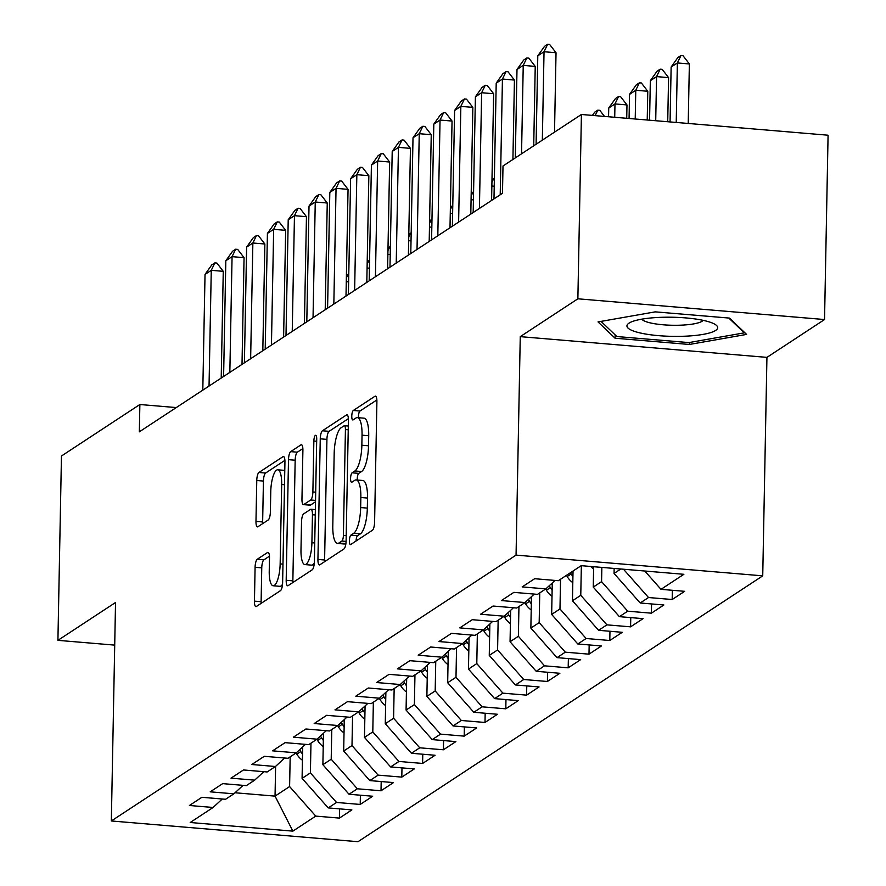 <?xml version="1.0" encoding="UTF-8"?>
<svg xmlns="http://www.w3.org/2000/svg" width="886" height="886" viewBox="0 0 886 886"><rect width="100%" height="100%" fill="white"/><g stroke="black" fill="none" stroke-linecap="round" stroke-linejoin="round"><path stroke-width="1.33" d="M349.383 540.759A4.795 1.384 -85.2 0 0 350.413 544.602A4.795 1.384 -85.2 0 0 350.723 544.513L372.419 530.26A6.855 1.971 -85.2 0 0 374.59 522.219L376.904 401.602A6.855 1.971 -85.2 0 0 375.431 396.108A6.855 1.971 -85.2 0 0 374.988 396.241L353.304 410.484A4.795 1.384 -85.2 0 0 351.775 416.121A4.795 1.384 -85.2 0 0 352.805 419.964A4.795 1.384 -85.2 0 0 353.115 419.875L355.928 418.026A21.94 6.302 -85.2 0 1 357.346 417.605A21.94 6.302 -85.2 0 1 362.042 435.181L361.853 445.226A21.94 6.302 -85.2 0 1 354.909 470.964L352.096 472.814A4.795 1.384 -85.2 0 0 350.579 478.44A4.795 1.384 -85.2 0 0 351.609 482.283A4.795 1.384 -85.2 0 0 351.919 482.194L354.732 480.345A21.94 6.302 -85.2 0 1 356.15 479.924A21.94 6.302 -85.2 0 1 360.846 497.5L360.657 507.545A21.94 6.302 -85.2 0 1 353.713 533.283L350.9 535.133A4.795 1.384 -85.2 0 0 349.383 540.759M376.871 399.951L359.96 411.049A4.795 1.384 -85.2 0 0 358.442 416.675A4.795 1.384 -85.2 0 0 358.465 417.705M357.346 417.605L364.013 418.17A21.94 6.302 -85.2 0 1 368.709 435.735L368.521 445.791A21.94 6.302 -85.2 0 1 361.577 471.529L358.764 473.368A4.795 1.384 -85.2 0 0 357.246 478.994A4.795 1.384 -85.2 0 0 357.268 480.024M257.261 559.254A6.855 1.971 -85.2 0 0 255.09 567.295L254.448 601.14A6.855 1.971 -85.2 0 0 255.91 606.633A6.855 1.971 -85.2 0 0 256.353 606.5L280.452 590.674A6.855 1.971 -85.2 0 0 282.623 582.634L284.938 462.016A6.855 1.971 -85.2 0 0 283.465 456.523A6.855 1.971 -85.2 0 0 283.022 456.655L258.933 472.471A6.855 1.971 -85.2 0 0 256.763 480.522L255.976 521.389A6.855 1.971 -85.2 0 0 257.438 526.882A6.855 1.971 -85.2 0 0 257.892 526.749L268.203 519.982A6.855 1.971 -85.2 0 0 270.374 511.942L270.762 491.675A18.34 5.272 -85.2 0 1 277.75 469.801A18.34 5.272 -85.2 0 1 281.682 484.498L280.153 563.906A18.34 5.272 -85.2 0 1 273.154 585.768A18.34 5.272 -85.2 0 1 269.233 571.082L269.488 557.848A6.855 1.971 -85.2 0 0 268.015 552.355A6.855 1.971 -85.2 0 0 267.572 552.487L257.261 559.254L263.928 559.819A6.855 1.971 -85.2 0 0 261.758 567.86L261.115 601.694A6.855 1.971 -85.2 0 0 261.149 603.355M139.346 431.825L502.484 193.292L503.004 165.981L581.415 114.482L577.871 298.803L520.259 336.647L516.062 555.112L111.337 820.968L115.534 602.502L57.922 640.345L61.455 456.013L139.866 404.514L139.346 431.825M317.93 559.431A6.855 1.971 -85.2 0 0 319.403 564.925A6.855 1.971 -85.2 0 0 319.846 564.792L343.934 548.966A6.855 1.971 -85.2 0 0 346.105 540.925L348.42 420.307A6.855 1.971 -85.2 0 0 346.958 414.814A6.855 1.971 -85.2 0 0 346.515 414.947L322.426 430.773A6.855 1.971 -85.2 0 0 320.256 438.814L317.93 559.431L324.597 559.996A6.855 1.971 -85.2 0 0 324.63 561.646M312.193 569.82L288.105 585.646A6.855 1.971 -85.2 0 1 287.662 585.779A6.855 1.971 -85.2 0 1 286.189 580.286L288.504 459.668A6.855 1.971 -85.2 0 1 290.674 451.627L300.985 444.85A6.855 1.971 -85.2 0 1 301.428 444.717A6.855 1.971 -85.2 0 1 302.901 450.21L301.96 499.128A6.855 1.971 -85.2 0 0 303.422 504.621A6.855 1.971 -85.2 0 0 303.876 504.488L310.709 499.992A6.855 1.971 -85.2 0 0 312.88 491.951L313.854 441.029A4.795 1.384 -85.2 0 1 315.693 435.303A4.795 1.384 -85.2 0 1 316.712 439.146L314.364 561.779A6.855 1.971 -85.2 0 1 312.193 569.82M516.062 555.112L762.735 575.845L357.999 841.7L111.337 820.968M672.363 590.286L672.186 599.512L684.657 591.316L660.989 589.334L683.87 574.305L581.205 565.667L558.324 580.695L534.657 578.713L522.175 586.909L545.842 588.891L537.525 594.362L513.858 592.369L501.387 600.564L525.044 602.558L516.726 608.017L493.059 606.035L480.589 614.231L504.256 616.213L495.927 621.684L472.26 619.691L459.79 627.886L483.457 629.88L475.129 635.34L451.472 633.357L438.991 641.553L462.658 643.546L454.341 649.006L430.674 647.013L418.192 655.208L441.859 657.202L433.542 662.673L409.875 660.679L397.393 668.875L421.06 670.868L412.743 676.328L389.076 674.335L376.594 682.541L400.262 684.524L391.944 689.995L368.277 688.001L355.795 696.197L379.463 698.19L371.145 703.65L347.478 701.668L334.997 709.863L358.664 711.846L350.347 717.317L326.679 715.323L314.198 723.519L337.865 725.512L329.548 730.972L305.88 728.99L293.399 737.185L317.066 739.168L308.749 744.639L285.082 742.645L272.6 750.841L296.267 752.834L287.95 758.294L264.283 756.312L251.801 764.507L275.468 766.501L267.151 771.961L243.484 769.967L231.002 778.163L254.67 780.156L246.352 785.627L222.685 783.634L210.215 791.829L233.882 793.823L225.553 799.283L201.886 797.289L189.416 805.496L213.083 807.478L222.275 799.006M672.186 599.512L648.519 597.529L640.19 602.989L614.053 573.441L614.153 568.435M651.564 603.942L651.387 613.178L663.858 604.983L640.19 602.989M651.387 613.178L627.72 611.185L619.392 616.656L593.255 587.108L593.642 566.719M630.766 617.608L630.588 626.834L643.059 618.638L619.392 616.656M630.588 626.834L606.921 624.851L598.604 630.311L572.456 600.763L573.032 571.038M609.967 631.264L609.789 640.5L622.271 632.305L598.604 630.311M609.789 640.5L586.122 638.507L577.805 643.978L551.657 614.43L552.266 582.977M589.168 644.93L588.991 654.167L601.472 645.96L577.805 643.978M588.991 654.167L565.323 652.174L557.006 657.633L530.858 628.085L531.467 596.643M568.369 658.597L568.192 667.822L580.673 659.627L557.006 657.633M568.192 667.822L544.525 665.829L536.207 671.3L510.059 641.752L510.668 610.299M547.57 672.252L547.393 681.489L559.874 673.282L536.207 671.3M547.393 681.489L523.726 679.496L515.408 684.956L489.26 655.407L489.869 623.965M526.771 685.919L526.594 695.145L539.076 686.949L515.408 684.956M526.594 695.145L502.927 693.162L494.609 698.622L468.461 669.074L469.071 637.632M505.972 699.575L505.795 708.811L518.277 700.616L494.609 698.622M505.795 708.811L482.128 706.818L473.811 712.278L447.674 682.729L448.272 651.288M485.174 713.241L484.996 722.467L497.478 714.271L473.811 712.278M484.996 722.467L461.329 720.484L453.012 725.944L426.875 696.396L427.473 664.954M464.375 726.897L464.198 736.133L476.679 727.938L453.012 725.944M464.198 736.133L440.53 734.14L432.213 739.611L406.076 710.051L406.674 678.61M443.576 740.563L443.399 749.789L455.88 741.593L432.213 739.611M443.399 749.789L419.731 747.806L411.414 753.266L385.277 723.718L385.875 692.276M422.777 754.219L422.6 763.455L435.081 755.26L411.414 753.266M422.6 763.455L398.933 761.462L390.615 766.933L364.478 737.385L365.076 705.932M401.978 767.885L401.801 777.111L414.283 768.915L390.615 766.933M401.801 777.111L378.145 775.128L369.816 780.588L343.679 751.04L344.277 719.598M381.19 781.552L381.013 790.777L393.484 782.582L369.816 780.588M381.013 790.777L357.346 788.784L349.018 794.255L322.881 764.707L323.479 733.254M360.392 795.207L360.214 804.444L372.685 796.237L349.018 794.255M360.214 804.444L336.547 802.45L328.23 807.91L302.082 778.362L302.691 746.92M339.593 808.874L339.416 818.099L351.886 809.904L328.23 807.91M339.416 818.099L315.748 816.106L292.867 831.134L190.202 822.507L213.083 807.478M233.882 793.823L243.063 785.35M275.612 766.368L275.048 796.126L289.6 786.558L290.176 756.843M315.748 816.106L289.6 786.558M292.867 831.134L275.048 796.126L235.023 792.76M254.67 780.156L263.862 771.684M302.082 778.362L310.399 772.902L310.975 743.177M336.547 802.45L310.399 772.902M275.468 766.501L284.661 758.017M322.881 764.707L331.198 759.236L331.774 729.51M357.346 788.784L331.198 759.236M296.267 752.834L305.46 744.362M343.679 751.04L351.997 745.58L352.573 715.855M378.145 775.128L351.997 745.58M317.066 739.168L326.258 730.695M364.478 737.385L372.796 731.914L373.36 702.188M398.933 761.462L372.796 731.914M337.865 725.512L347.057 717.04M385.277 723.718L393.594 718.258L394.159 688.533M419.731 747.806L393.594 718.258M358.664 711.846L367.856 703.373M406.076 710.051L414.393 704.591L414.958 674.866M440.53 734.14L414.393 704.591M379.463 698.19L388.655 689.718M426.875 696.396L435.192 690.936L435.757 661.211M461.329 720.484L435.192 690.936M400.262 684.524L409.454 676.051M447.674 682.729L455.991 677.269L456.556 647.544M482.128 706.818L455.991 677.269M421.06 670.868L430.253 662.396M468.461 669.074L476.79 663.603L477.355 633.889M502.927 693.162L476.79 663.603M441.859 657.202L451.052 648.729M489.26 655.407L497.589 649.947L498.154 620.222M523.726 679.496L497.589 649.947M462.658 643.546L471.85 635.063M510.059 641.752L518.376 636.281L518.952 606.567M544.525 665.829L518.376 636.281M483.457 629.88L492.649 621.407M530.858 628.085L539.175 622.625L539.751 592.9M565.323 652.174L539.175 622.625M504.256 616.213L513.448 607.741M551.657 614.43L559.974 608.959L560.55 579.234M586.122 638.507L559.974 608.959M525.044 602.558L534.236 594.085M572.456 600.763L580.773 595.303L581.349 565.678M606.921 624.851L580.773 595.303M545.842 588.891L555.035 580.419M593.255 587.108L601.572 581.637L601.849 567.405M627.72 611.185L601.572 581.637M614.053 573.441L620.809 569M648.519 597.529L623.478 569.222M176.259 407.571L139.866 404.514M57.922 640.345L114.715 645.119M520.259 336.647L766.933 357.379L824.545 319.536L577.871 298.803M824.545 319.536L828.078 135.215L581.415 114.482M766.933 357.379L762.735 575.845M660.989 589.334L644.787 571.016M689.374 344.466L746.588 334.41L729.51 318.096L655.219 311.861L598.006 321.917L615.083 338.219L689.374 344.466L689.408 342.505M356.061 541.003A4.795 1.384 -85.2 0 1 357.567 535.687L360.38 533.848A21.94 6.302 -85.2 0 0 367.325 508.11L360.657 507.545M356.15 479.924L362.817 480.489A21.94 6.302 -85.2 0 1 367.513 498.054L367.325 508.11M348.386 418.657L329.083 431.327A6.855 1.971 -85.2 0 0 326.923 439.378L324.597 559.996M341.874 541.058A4.795 1.384 -85.2 0 0 343.391 535.432L345.429 429.555A4.795 1.384 -85.2 0 0 344.399 425.712A4.795 1.384 -85.2 0 0 344.089 425.801L341.121 427.75A21.94 6.302 -85.2 0 0 334.177 453.488L332.793 525.852A21.94 6.302 -85.2 0 0 337.488 543.428A21.94 6.302 -85.2 0 0 338.906 543.007L341.874 541.058L346.094 541.412M337.488 543.428L344.156 543.982A21.94 6.302 -85.2 0 0 345.573 543.572L338.906 543.007M302.868 448.56L297.342 452.181A6.855 1.971 -85.2 0 0 295.171 460.222L292.856 580.851A6.855 1.971 -85.2 0 0 292.889 582.501M309.679 504.976A6.855 1.971 -85.2 0 0 310.089 505.175A6.855 1.971 -85.2 0 0 310.543 505.053L315.516 501.786M300.985 549.885A18.34 5.272 -85.2 0 0 304.906 564.581A18.34 5.272 -85.2 0 0 311.905 542.719L312.448 514.744A6.855 1.971 -85.2 0 0 310.975 509.251A6.855 1.971 -85.2 0 0 310.532 509.384L303.688 513.869A6.855 1.971 -85.2 0 0 301.517 521.909L300.985 549.885M304.906 564.581L311.573 565.135A18.34 5.272 -85.2 0 0 314.297 563.086M269.455 556.186L263.928 559.819M273.154 585.768L279.821 586.322A18.34 5.272 -85.2 0 0 282.523 584.306M284.771 470.433A18.34 5.272 -85.2 0 0 284.417 470.366L277.75 469.801M284.904 460.355L265.601 473.035A6.855 1.971 -85.2 0 0 263.43 481.076L262.644 521.954A6.855 1.971 -85.2 0 0 262.677 523.604M615.15 334.886L615.083 338.219M688.223 123.453L689.363 63.947L677.369 62.939L671.134 67.037L670.071 121.936M671.134 67.037L677.856 57.557L680.98 55.508L682.984 55.674L689.363 63.947M676.228 122.445L677.369 62.939L680.98 55.508M536.096 144.241L537.791 55.829L544.525 46.349L547.648 44.3L544.037 51.731L556.031 52.739L554.514 132.147M537.791 55.829L544.037 51.731L542.332 140.143M547.648 44.3L549.641 44.466L556.031 52.739M667.723 121.736L668.576 77.614L656.57 76.606L650.335 80.704L649.571 120.208M650.335 80.704L657.058 71.223L660.181 69.174L662.185 69.341L668.576 77.614M655.718 120.729L656.57 76.606L660.181 69.174M593.598 568.978A18.506 17.299 -123.3 0 1 590.696 566.464M647.223 120.009L647.777 91.269L635.771 90.261L629.536 94.359L629.071 118.48M629.536 94.359L636.259 84.879L639.382 82.83L641.386 82.996L647.777 91.269M635.218 119.001L635.771 90.261L639.382 82.83M515.298 157.907L516.992 69.496L523.726 60.015L526.849 57.967L523.238 65.387L535.233 66.406L533.715 145.813M516.992 69.496L523.238 65.387L521.544 153.81M526.849 57.967L528.842 58.133L535.233 66.406M493.978 198.874L496.204 83.151L502.927 73.671L506.05 71.622L502.44 79.053L514.434 80.061L512.916 159.469M496.204 83.151L502.44 79.053L500.213 194.776M506.05 71.622L508.043 71.788L514.434 80.061M682.286 336.303A45.396 9.558 -178.9 0 0 714.504 324.043A45.396 9.558 -178.9 0 0 662.363 317.288A45.396 9.558 -178.9 0 0 630.278 322.426A45.396 9.558 -178.9 0 0 637.687 332.339A45.396 9.558 -178.9 0 0 682.286 336.303M641.774 319.159A31.088 6.545 -178.9 0 0 679.296 325.228A31.088 6.545 -178.9 0 0 703.141 320.344M728.801 318.041L744.295 332.848L688.865 342.594L616.889 336.547L601.018 321.385M744.306 332.239L744.295 332.848M572.799 582.634A18.506 17.299 -123.3 0 1 567.195 576.542L566.486 575.335M570.44 572.744L571.149 573.951A18.506 17.299 56.7 0 0 572.921 576.487M626.723 118.281L626.978 104.936L614.973 103.928L608.737 108.026L608.571 116.764M608.737 108.026L615.46 98.545L618.583 96.496L620.588 96.663L626.978 104.936M614.718 117.273L614.973 103.928L618.583 96.496M552.011 596.3A18.506 17.299 -123.3 0 1 546.396 590.209L545.687 589.002M552.222 584.915L551.502 583.686M549.254 585.757L550.35 587.617A18.506 17.299 56.7 0 0 552.122 590.142M592.402 115.401L594.672 112.201L597.784 110.152L599.789 110.318L604.496 116.42M595.126 115.634L597.784 110.152M473.179 212.54L475.405 96.818L482.128 87.337L485.251 85.289L481.641 92.72L493.635 93.728L491.586 200.446M475.405 96.818L481.641 92.72L479.415 208.431M485.251 85.289L487.256 85.455L493.635 93.728M452.381 226.196L454.607 110.473L461.329 100.993L464.452 98.944L460.842 106.375L472.847 107.383L470.798 214.102M454.607 110.473L460.842 106.375L458.616 222.098M464.452 98.944L466.457 99.11L472.847 107.383M531.212 609.956A18.506 17.299 -123.3 0 1 525.597 603.875L524.889 602.657M531.423 598.582L530.703 597.352M528.455 599.412L529.551 601.273A18.506 17.299 56.7 0 0 531.323 603.809M431.582 239.862L433.808 124.14L440.53 114.659L443.653 112.611L440.043 120.042L452.048 121.05L449.999 227.768M433.808 124.14L440.043 120.042L437.817 235.765M443.653 112.611L445.658 112.777L452.048 121.05M510.414 623.622A18.506 17.299 -123.3 0 1 504.798 617.531L504.09 616.324M510.624 612.237L509.904 611.008M507.656 613.079L508.752 614.939A18.506 17.299 56.7 0 0 510.524 617.464M410.783 253.518L413.009 137.795L419.742 128.315L422.855 126.266L419.244 133.697L431.249 134.705L429.201 241.424M413.009 137.795L419.244 133.697L417.029 249.42M422.855 126.266L424.859 126.432L431.249 134.705M489.615 637.278A18.506 17.299 -123.3 0 1 484.011 631.197L483.291 629.99M489.836 625.904L489.105 624.674M486.857 626.734L487.953 628.595A18.506 17.299 56.7 0 0 489.725 631.131M468.816 650.944A18.506 17.299 -123.3 0 1 463.212 644.853L462.492 643.646M469.037 639.57L468.306 638.33M466.058 640.401L467.155 642.261A18.506 17.299 56.7 0 0 468.938 644.787M448.017 664.611A18.506 17.299 -123.3 0 1 442.413 658.519L441.693 657.312M448.238 653.226L447.508 651.996M445.259 654.056L446.356 655.917A18.506 17.299 56.7 0 0 448.139 658.453M491.996 179.648L494.366 178.507M494.222 186.237L491.863 186.038M491.94 182.283L493.801 178.463M427.218 678.266A18.506 17.299 -123.3 0 1 421.614 672.175L420.894 670.968M427.44 666.892L426.709 665.652M424.472 667.723L425.568 669.583A18.506 17.299 56.7 0 0 427.34 672.12M471.197 193.314L473.567 192.173M473.423 199.893L471.075 199.693M471.142 195.95L473.002 192.129M406.419 691.933A18.506 17.299 -123.3 0 1 400.815 685.842L400.095 684.634M406.641 680.548L405.91 679.318M403.673 681.389L404.769 683.239A18.506 17.299 56.7 0 0 406.541 685.775M450.398 206.97L452.768 205.829M452.624 213.559L450.276 213.36M450.343 209.605L452.203 205.785M385.62 705.588A18.506 17.299 -123.3 0 1 380.016 699.497L379.308 698.29M385.842 694.214L385.111 692.974M382.874 695.045L383.97 696.905A18.506 17.299 56.7 0 0 385.742 699.442M429.599 220.636L431.969 219.495M431.825 227.215L429.477 227.015M429.544 223.272L431.404 219.451M364.822 719.255A18.506 17.299 -123.3 0 1 359.218 713.164L358.509 711.956M365.043 707.87L364.312 706.64M362.075 708.711L363.171 710.572A18.506 17.299 56.7 0 0 364.943 713.097M408.8 234.292L411.17 233.162M411.026 240.881L408.679 240.682M408.745 236.927L410.606 233.107M344.023 732.91A18.506 17.299 -123.3 0 1 338.419 726.83L337.71 725.612M344.244 721.536L343.513 720.307M341.276 722.367L342.373 724.227A18.506 17.299 56.7 0 0 344.145 726.764M388.002 247.958L390.383 246.817M390.228 254.537L387.88 254.337M387.946 250.594L389.807 246.773M323.224 746.577A18.506 17.299 -123.3 0 1 317.62 740.486L316.911 739.278M323.445 735.192L322.714 733.962M320.477 736.033L321.574 737.894A18.506 17.299 56.7 0 0 323.346 740.419M367.203 261.614L369.584 260.484M369.429 268.203L367.081 268.004M367.147 264.249L369.008 260.429M389.984 267.184L392.21 151.462L398.944 141.981L402.056 139.933L398.445 147.364L410.451 148.372L408.402 255.09M392.21 151.462L398.445 147.364L396.23 263.087M402.056 139.933L404.06 140.099L410.451 148.372M369.185 280.84L371.411 165.117L378.145 155.637L381.257 153.588L377.646 161.019L389.652 162.027L387.603 268.746M371.411 165.117L377.646 161.019L375.431 276.742M381.257 153.588L383.261 153.765L389.652 162.027M348.386 294.506L350.612 178.784L357.346 169.304L360.458 167.255L356.848 174.686L368.853 175.694L366.804 282.412M350.612 178.784L356.848 174.686L354.633 290.409M360.458 167.255L362.463 167.421L368.853 175.694M327.587 308.162L329.813 192.439L336.547 182.97L339.659 180.921L336.049 188.341L348.054 189.36L346.005 296.068M329.813 192.439L336.049 188.341L333.834 304.064M339.659 180.921L341.664 181.087L348.054 189.36M306.8 321.828L309.015 206.106L315.748 196.626L318.871 194.577L315.261 202.008L327.255 203.016L325.206 309.735M309.015 206.106L315.261 202.008L313.035 317.731M318.871 194.577L320.865 194.743L327.255 203.016M286.001 335.495L288.216 219.772L294.949 210.292L298.073 208.243L294.462 215.675L306.456 216.682L304.407 323.39M288.216 219.772L294.462 215.675L292.236 331.386M298.073 208.243L300.066 208.409L306.456 216.682M265.202 349.15L267.417 233.428L274.151 223.948L277.274 221.899L273.663 229.33L285.657 230.338L283.609 337.057M267.417 233.428L273.663 229.33L271.437 345.053M277.274 221.899L279.267 222.065L285.657 230.338M244.403 362.817L246.618 247.094L253.352 237.614L256.475 235.565L252.864 242.997L264.859 244.004L262.81 350.723M246.618 247.094L252.864 242.997L250.638 358.719M256.475 235.565L258.468 235.731L264.859 244.004M223.604 376.472L225.819 260.75L232.553 251.27L235.676 249.221L232.066 256.652L244.06 257.66L242.011 364.379M225.819 260.75L232.066 256.652L229.839 372.375M235.676 249.221L237.669 249.387L244.06 257.66M302.425 760.232A18.506 17.299 -123.3 0 1 296.821 754.152L296.112 752.934M302.647 748.858L301.927 747.629M299.678 749.689L300.775 751.549A18.506 17.299 56.7 0 0 302.547 754.086M346.404 275.28L348.785 274.139M348.63 281.859L346.282 281.67M346.348 277.916L348.209 274.095M202.805 390.139L205.031 274.416L211.754 264.936L214.877 262.887L211.267 270.319L223.261 271.326L221.212 378.045M205.031 274.416L211.267 270.319L209.041 386.041M214.877 262.887L216.882 263.053L223.261 271.326M360.38 533.848L353.713 533.283M367.513 498.054L360.846 497.5M358.764 473.368L352.096 472.814M361.577 471.529L354.909 470.964M368.521 445.791L361.853 445.226M368.709 435.735L362.042 435.181M359.96 411.049L353.304 410.484M375.852 396.308L374.988 396.241M357.567 535.687L350.9 535.133M326.923 439.378L320.256 438.814M329.083 431.327L322.426 430.773M347.378 415.025L346.515 414.947M346.204 535.665L343.391 535.432M348.242 429.788L345.429 429.555M292.856 580.851L286.189 580.286M295.171 460.222L288.504 459.668M297.342 452.181L290.674 451.627M301.849 444.927L300.985 444.85M310.543 505.053L303.876 504.488M315.538 500.402L310.709 499.992M315.704 492.195L312.88 491.951M316.679 441.261L313.854 441.029M314.729 542.952L311.905 542.719M315.261 514.976L312.448 514.744M268.436 552.554L267.572 552.487M282.977 564.138L280.153 563.906M284.495 484.731L281.682 484.498M262.644 521.954L255.976 521.389M263.43 481.076L256.763 480.522M265.601 473.035L258.933 472.471M283.885 456.722L283.022 456.655M261.115 601.694L254.448 601.14M261.758 567.86L255.09 567.295M567.195 576.542L571.149 573.951M546.396 590.209L550.35 587.617M525.597 603.875L529.551 601.273M504.798 617.531L508.752 614.939M484.011 631.197L487.953 628.595M463.212 644.853L467.155 642.261M442.413 658.519L446.356 655.917M421.614 672.175L425.568 669.583M400.815 685.842L404.769 683.239M380.016 699.497L383.97 696.905M359.218 713.164L363.171 710.572M338.419 726.83L342.373 724.227M317.62 740.486L321.574 737.894M296.821 754.152L300.775 751.549M348.309 426.044L344.399 425.712M310.089 505.175L303.422 504.621M315.361 509.616L310.975 509.251"/></g></svg>

